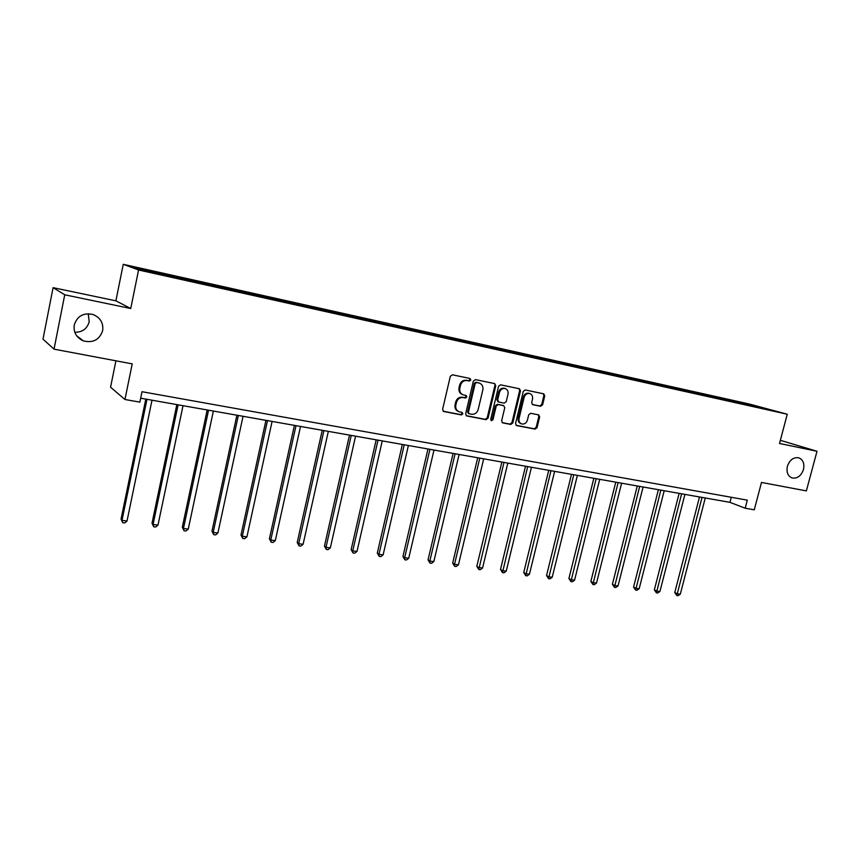 <?xml version="1.0" encoding="UTF-8"?>
<svg xmlns="http://www.w3.org/2000/svg" width="860" height="860" viewBox="0 0 860 860"><rect width="100%" height="100%" fill="white"/><g stroke="black" fill="none" stroke-linecap="round" stroke-linejoin="round"><path stroke-width="1.29" d="M470.839 379.98L469.99 378.464L452.414 374.81L450.317 376.304L442.599 409.381L443.652 411.488L461.411 414.928L462.863 413.875L462.132 412.413L459.197 411.8C456.445 410.629 455.327 408.392 455.843 405.081L456.488 402.34C457.638 398.857 459.853 397.266 463.131 397.546L465.389 397.997L466.84 396.954L466.088 395.471L463.271 394.88C460.455 393.708 459.315 391.44 459.831 388.075L460.476 385.334C461.627 381.84 463.852 380.249 467.13 380.561L469.388 381.023L470.839 379.98M462.702 394.665L462.465 394.568C459.659 393.407 458.509 391.139 459.025 387.785L459.67 385.033C460.82 381.55 463.035 379.959 466.313 380.27L468.571 380.733L470.022 379.701L469.614 378.389M443.169 411.231L460.605 414.595L462.056 413.542L461.734 412.327M458.509 411.521L458.401 411.478C455.649 410.306 454.531 408.07 455.048 404.759L455.682 402.029C456.832 398.546 459.046 396.954 462.325 397.245L464.583 397.696L466.034 396.643L465.668 395.385M787.394 466.303C786.255 472.258 787.835 476.15 792.146 477.977C797.392 478.73 801.165 475.902 803.476 469.495C804.637 463.508 803.036 459.606 798.661 457.778C793.447 457.079 789.695 459.917 787.394 466.303M74.239 324.983C73.369 332.422 76.432 337.733 83.431 340.904C93.138 343.183 99.556 339.754 102.662 330.606C103.566 323.005 100.373 317.641 93.106 314.513C83.549 312.481 77.26 315.964 74.239 324.983M74.798 332.283C82.377 332.283 87.182 328.756 89.204 321.726L88.247 313.728M540.617 406.285L542.596 404.834L544.756 395.901L543.746 393.826L525.266 389.978L523.256 391.44L515.548 423.507L516.538 425.55L535.081 429.129L537.059 427.667L539.661 416.928L538.672 414.885L530.706 413.294L528.728 414.756L527.427 420.11C526.374 423.142 524.46 424.41 521.708 423.937C519.505 423.002 518.623 421.174 519.064 418.476L524.138 397.385C525.17 394.396 527.04 393.117 529.76 393.547C532.039 394.471 532.953 396.32 532.501 399.094L531.663 402.609L532.663 404.662L540.617 406.285L539.736 405.974L541.714 404.522L543.875 395.6L543.262 393.729M64.736 294.786L130.742 308.514L115.885 300.828L53.084 287.659L64.736 294.786L54.029 349.149L132.225 363.877L124.947 399.502L139.857 402.125L141.997 391.719L747.308 500.154L745.19 508.217L754.263 509.808L761.498 482.438L806.357 490.899L817 451.263L780.342 440.32M130.742 308.514L138.567 269.997L787.255 414.23L779.515 443.47L817 451.263M495.758 385.731L494.693 383.614L475.44 379.604L473.365 381.087L465.647 413.843L466.69 415.928L486.007 419.669L488.05 418.186L495.758 385.731L494.263 383.517M500.606 384.839L519.462 388.774L520.504 390.87L512.796 422.969L510.797 424.453L502.638 422.862L501.638 420.809L504.755 407.748L503.734 405.673L498.252 404.576L496.22 406.049L492.973 419.702L491.436 420.712L490.727 419.261L498.574 386.312L500.606 384.839M54.029 349.149L43 339.162L53.084 287.659M138.567 269.997L123.259 264.31L748.845 403.91L787.255 414.23M730.14 400.975L730.355 400.115L167.775 274.662L134.482 267.46L140.911 269.825L188.813 280.715M730.355 400.115L771.409 410.166L753.328 406.318L188.91 280.51M726.56 400.362L726.249 399.373M713.983 397.385L713.736 396.589M706.135 395.815L705.845 394.826M693.332 392.784L693.096 391.988M685.345 391.192L685.054 390.193M672.294 388.096L672.068 387.301M664.146 386.473L663.866 385.473M650.859 383.334L650.633 382.517M642.56 381.668L642.291 380.658M629.015 378.464L628.8 377.647M620.533 376.68L620.286 375.755M606.751 373.509L606.547 372.692M598.076 371.584L597.872 370.757M584.058 368.456L583.854 367.629M575.2 366.489L575.007 365.661M560.913 363.307L560.72 362.479M551.884 361.297L551.701 360.469M537.306 358.05L537.124 357.212M528.104 356.008L527.933 355.169M513.237 352.697L513.065 351.848M503.842 350.611L503.68 349.762M488.673 347.225L488.512 346.376M479.095 345.096L478.934 344.247M463.604 341.646L463.454 340.796M453.833 339.474L453.682 338.614M438.03 335.959L437.89 335.088M428.043 333.734L427.914 332.874M411.908 330.143L411.779 329.272M401.727 327.875L401.598 327.004M385.248 324.209L385.129 323.328M374.842 321.887L374.723 321.017M358.018 318.178L357.91 317.265M347.386 315.781L347.279 314.889M330.208 312.051L330.1 311.062M319.329 309.536L319.243 308.643M301.785 305.805L301.688 304.73M290.669 303.15L290.594 302.258M272.727 299.377L272.642 298.259M261.365 296.635L261.311 295.733M243.025 292.776L242.961 291.637M231.415 289.971L231.361 289.057M212.656 286.014L212.603 284.875M200.778 283.144L200.745 282.231M181.589 279.102L181.567 277.952M169.452 276.178L169.431 275.254M115.917 360.813L110.564 387.204L124.947 399.502M115.885 300.828L123.259 264.31M140.664 398.202L729.957 502.347L745.19 508.217M755.403 406.597L755.671 405.931M734.257 401.889L734.01 401.104M731.29 497.284L729.957 502.347M179.579 278.651L179.847 277.35M210.485 285.531L210.754 284.252M240.725 292.153L240.972 290.992M270.298 298.635L270.534 297.582M299.226 305.063L299.452 304.031M327.52 311.363L327.746 310.342M355.223 317.523L355.449 316.512M382.345 323.564L382.571 322.565M408.898 329.477L409.123 328.488M434.913 335.26L435.138 334.282M460.39 340.936L460.616 339.969M485.352 346.494L485.577 345.537M509.829 351.933L510.055 350.988M533.813 357.276L534.038 356.341M557.334 362.512L557.559 361.587M580.392 367.65L580.618 366.725M603.021 372.681L603.247 371.778M625.209 377.626L625.435 376.723M646.989 382.463L647.204 381.582M668.349 387.226L668.575 386.344M689.333 391.891L689.548 391.02M709.919 396.481L710.145 395.611M466.217 415.67L485.18 419.336L487.212 417.852L494.919 385.441M476.633 382.528L475.182 383.571L468.41 412.295L469.141 413.757L471.624 414.24C474.86 414.509 477.053 412.918 478.192 409.467L482.825 389.902C483.352 386.527 482.202 384.259 479.375 383.108L475.806 382.238L474.365 383.281L475.182 383.571M468.442 413.456L467.603 411.972L474.365 383.281M478.998 382.979L478.171 382.732L478.998 383.012M475.806 382.238L478.171 382.732M502.175 422.615L509.948 424.109L511.947 422.636L519.644 390.569L519.01 388.677M503.175 405.479L497.413 404.254L495.381 405.737L492.135 419.368L492.973 419.702M490.995 420.422L492.135 419.368M508.013 394.17C508.454 391.364 507.518 389.494 505.196 388.548C502.423 388.107 500.509 389.397 499.477 392.418L497.682 399.932L498.854 402.061L504.196 403.136L506.217 401.652L508.013 394.17M504.68 388.376L504.347 388.258C501.573 387.817 499.671 389.096 498.628 392.117L499.477 392.418M498.015 401.749L496.844 399.631L498.628 392.117M532.243 404.447L539.736 405.974M529.201 393.353L528.889 393.246C526.18 392.827 524.299 394.095 523.278 397.073L524.138 397.385M521.257 423.754L520.848 423.604C518.644 422.668 517.763 420.852 518.204 418.143L523.278 397.073M516.075 425.291L534.211 428.796L536.178 427.334L538.779 416.595L538.231 414.789M145.802 399.115L121.045 519.107L121.991 520.354L127.022 521.01L152.005 400.212M146.974 399.319L121.991 520.354L122.7 522.697L121.045 519.107M127.022 521.01L124.7 522.955L122.7 522.697M176.838 404.598L152.016 523.224L153.069 524.46L157.982 525.105L183.029 405.694M178.106 404.823L153.069 524.46L153.703 526.771L152.016 523.224M157.982 525.105L155.671 527.029L153.703 526.771M207.196 409.962L182.32 527.234L183.459 528.481L188.265 529.115L213.366 411.048M208.55 410.198L183.459 528.481L184.04 530.76L182.32 527.234M188.265 529.115L185.953 531.007L184.04 530.76M236.887 415.208L211.969 531.168L213.194 532.404L217.902 533.028L243.047 416.294M238.338 415.466L213.194 532.404L213.721 534.662L211.969 531.168M217.902 533.028L215.602 534.909L213.721 534.662M265.944 420.346L240.993 535.017L242.294 536.253L246.906 536.866L272.093 421.432M267.481 420.615L242.294 536.253L242.767 538.478L240.993 535.017M246.906 536.866L244.605 538.715L242.767 538.478M294.389 425.367L269.406 538.79L270.782 540.026L275.297 540.617L300.516 426.452M296.001 425.657L270.782 540.026L271.201 542.208L269.406 538.79M275.297 540.617L272.996 542.445L271.201 542.208M322.231 430.29L297.216 542.477L298.678 543.713L303.096 544.294L328.337 431.365M323.919 430.591L298.678 543.713L299.043 545.874L297.216 542.477M303.096 544.294L300.806 546.1L299.043 545.874M349.493 435.106L324.467 546.089L325.994 547.325L330.326 547.895L355.578 436.181M351.245 435.418L325.994 547.325L326.305 549.454L324.467 546.089M330.326 547.895L328.036 549.68L326.305 549.454M376.185 439.825L351.149 549.626L352.75 550.862L356.997 551.421L382.259 440.9M378.024 440.148L352.75 550.862L353.019 552.969L351.149 549.626M356.997 551.421L354.707 553.184L353.019 552.969M402.34 444.448L377.303 553.098L378.97 554.324L383.119 554.872L408.392 445.512M404.243 444.781L378.97 554.324L379.185 556.399L377.303 553.098M383.119 554.872L380.851 556.624L379.185 556.399M427.968 448.974L402.931 556.495L404.662 557.721L408.726 558.258L433.999 450.038M429.935 449.329L404.662 557.721L404.834 559.774L402.931 556.495M408.726 558.258L406.457 559.989L404.834 559.774M453.091 453.413L428.043 559.828L429.839 561.053L433.827 561.58L459.089 454.478M455.101 453.768L429.839 561.053L429.968 563.074L428.043 559.828M433.827 561.58L431.569 563.289L429.968 563.074M477.708 457.767L452.672 563.096L454.521 564.321L458.434 564.837L483.685 458.821M479.783 458.133L454.521 564.321L454.617 566.321L452.672 563.096M458.434 564.837L456.176 566.525L454.617 566.321M501.842 462.035L476.827 566.288L478.73 567.514L482.567 568.019L507.808 463.088M528.921 393.256L529.76 393.547M503.971 462.411L478.784 569.492L476.827 566.288M482.567 568.019L480.31 569.696L478.784 569.492M525.514 466.217L500.509 569.438L502.466 570.653L506.228 571.158L531.448 467.26M527.696 466.604L502.476 572.609L500.509 569.438M506.228 571.158L503.981 572.803L502.476 572.609M548.723 470.312L523.74 572.513L525.75 573.738L529.438 574.222L554.635 471.366M550.948 470.71L525.729 575.663L523.74 572.513M529.438 574.222L527.202 575.856L525.729 575.663M571.491 474.344L546.541 575.534L548.594 576.759L552.217 577.232L577.383 475.387M573.77 474.741L548.54 578.662L546.541 575.534M552.217 577.232L549.981 578.855L548.54 578.662M593.83 478.289L568.912 578.5L571.008 579.715L574.566 580.188L599.71 479.332M596.163 478.697L570.922 581.596L568.912 578.5M574.566 580.188L572.341 581.79L570.922 581.596M615.76 482.159L590.863 581.414L593.013 582.629L596.496 583.091L621.608 483.202M618.125 482.578L592.884 584.488L590.863 581.414M596.496 583.091L594.282 584.671L592.884 584.488M637.282 485.964L612.417 584.273L614.599 585.488L618.028 585.939L643.097 486.996M639.679 486.394L614.448 587.326L612.417 584.273M618.028 585.939L615.814 587.498L614.448 587.326M658.405 489.695L633.573 587.079L635.809 588.283L639.163 588.734L664.199 490.727M660.846 490.135L635.626 590.1L633.573 587.079M639.163 588.734L636.97 590.283L635.626 590.1M679.142 493.361L654.353 589.842L656.621 591.035L659.921 591.476L684.915 494.382M681.625 493.801L656.406 592.841L654.353 589.842M659.921 591.476L657.728 593.013L656.406 592.841M699.503 496.962L674.767 592.54L677.067 593.744L680.314 594.174L705.264 497.983M702.029 497.413L676.831 595.518L674.767 592.54M680.314 594.174L678.121 595.69L676.831 595.518M466.313 380.27L467.13 380.561M459.67 385.033L460.476 385.334M459.025 387.785L459.831 388.075M464.583 397.696L465.389 397.997M462.325 397.245L463.131 397.546M455.682 402.029L456.488 402.34M455.048 404.759L455.843 405.081M460.605 414.595L461.411 414.928M443.265 411.295L443.835 411.531M468.571 380.733L469.388 381.023M487.212 417.852L488.05 418.186M485.18 419.336L486.007 419.669M466.324 415.756L466.862 415.971M467.603 411.972L468.41 412.295M519.644 390.569L520.504 390.87M511.947 422.636L512.796 422.969M509.948 424.109L510.797 424.453M502.756 405.329L503.594 405.64M497.413 404.254L498.252 404.576M495.381 405.737L496.22 406.049M496.844 399.631L497.682 399.932M518.204 418.143L519.064 418.476M538.779 416.595L539.661 416.928M536.178 427.334L537.059 427.667M534.211 428.796L535.081 429.129M543.875 395.6L544.756 395.901M541.714 404.522L542.596 404.834M76.626 335.744L83.431 340.904M468.324 413.423L468.99 413.692M478.547 382.818L479.375 383.108M502.885 405.361L503.734 405.673M504.347 388.258L505.196 388.548M497.875 401.717L498.563 401.964"/></g></svg>
